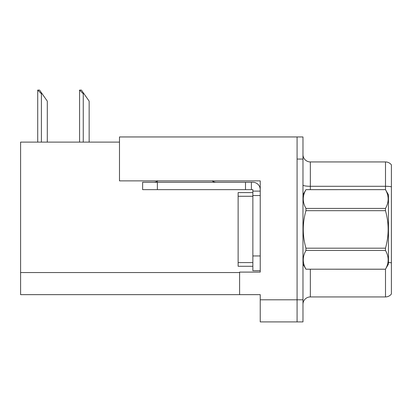 <?xml version="1.0" encoding="UTF-8"?>
<svg xmlns="http://www.w3.org/2000/svg" width="412" height="412" viewBox="0 0 412 412"><rect width="100%" height="100%" fill="white"/><g stroke="black" fill="none" stroke-linecap="round" stroke-linejoin="round"><path stroke-width="0.62" d="M260.235 180.873L260.235 272.1L239.604 272.1L239.604 294.647L260.235 294.647L260.235 321.911L297.078 321.911L297.078 299.807L297.078 321.911L302.974 321.911L302.974 299.807L297.078 299.807L297.078 136.954L119.49 136.954L119.49 180.873L260.235 180.873M119.49 142.114L20.6 142.114L20.6 294.647L239.604 294.647M302.974 304.298A7.37 7.37 0 0 1 310.344 296.934L385.503 296.934L385.503 269.17M297.078 136.954L302.974 136.954L302.974 159.063L297.078 159.063L297.078 299.807L260.235 299.807M391.4 164.882A7.37 7.37 0 0 0 385.503 161.937A7.37 7.37 0 0 1 391.4 164.882L391.4 293.983A7.37 7.37 0 0 1 385.503 296.934M302.974 159.063L302.974 299.807M391.4 186.801A7.37 1.277 180 0 0 385.503 186.291L385.503 161.937L310.344 161.937A7.37 7.37 0 0 1 302.974 154.567A7.37 7.37 0 0 0 310.344 161.937L310.344 189.644M391.4 187.316L391.4 262.851A7.37 1.277 180 0 0 388.454 262.444M79.918 90.089L81.411 90.089L83.991 93.771L83.255 93.771L79.573 90.089L79.573 142.114M89.152 142.114L89.152 101.141L83.991 93.771M38.064 90.089L39.557 90.089L42.137 93.771L41.401 93.771L37.719 90.089L37.719 142.114M47.298 142.114L47.298 101.141L42.137 93.771M158.002 180.873A7.37 7.37 0 0 1 153.681 182.274M212.144 180.873A7.37 7.37 0 0 0 216.465 182.274M260.235 191.117L252.865 191.117L252.865 189.644L142.629 189.644L142.629 182.274L252.865 182.274A7.37 7.37 0 0 1 260.235 189.644M252.865 270.699L260.235 270.699L252.865 270.699L252.865 191.117M251.392 189.644L251.392 182.274M260.235 195.535L252.865 195.535L252.865 192.589L238.126 192.589L238.126 266.276L252.865 266.276M245.495 189.644L245.495 182.274M302.974 194.799L305.951 189.644L385.472 189.644L388.454 194.799L388.454 264.066L385.472 269.201C389.041 262.98 389.041 256.728 385.472 250.45L305.951 250.45C302.382 256.676 302.382 262.923 305.951 269.201L385.472 269.227M385.472 189.644L305.951 189.664C302.382 195.891 302.382 202.143 305.951 208.421L305.951 210.676C302.382 223.15 302.382 235.654 305.951 248.189L305.951 250.45M305.951 208.421L385.472 208.421C389.041 202.194 389.041 195.942 385.472 189.664M385.472 208.421L385.472 210.676L305.951 210.676M305.951 248.189L385.472 248.189C389.041 235.654 389.041 223.15 385.472 210.676M385.472 248.189L385.472 250.45M302.974 264.066L305.951 269.227M305.951 269.201L385.472 269.201M20.6 272.543L239.604 272.543M310.344 269.227L310.344 296.934M385.503 189.695L385.503 186.291L310.344 186.291A7.37 1.277 0 0 1 302.974 185.014M83.255 142.114L83.255 93.771M41.401 142.114L41.401 93.771M260.235 255.96L252.865 255.96M157.363 189.644L157.363 182.274M238.126 262.593L252.865 262.593M238.126 196.272L252.865 196.272"/></g></svg>
